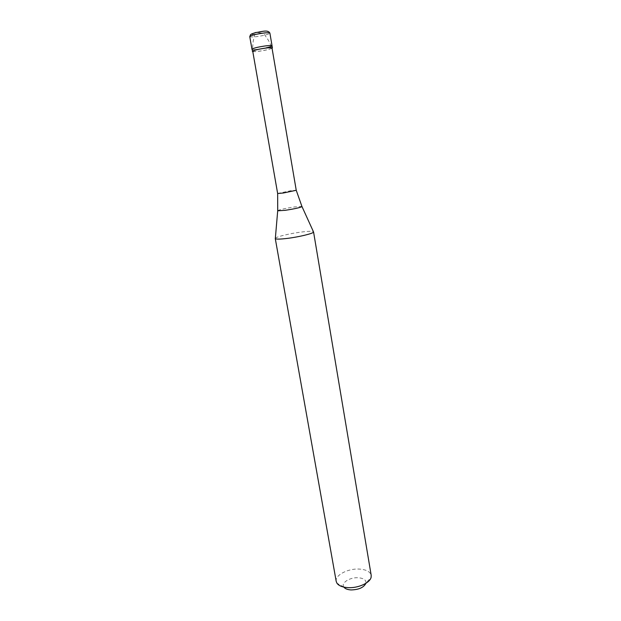 <?xml version="1.0" encoding="UTF-8"?>
<svg xmlns="http://www.w3.org/2000/svg" width="621" height="621" viewBox="0 0 621 621"><rect width="100%" height="100%" fill="white"/><g stroke="black" fill="none" stroke-linecap="round" stroke-linejoin="round"><path stroke-width="0.47" stroke-dasharray="3.1 2.33" d="M251.979 49.284C253.539 49.905 258.243 49.439 266.067 47.887C258.243 49.439 253.539 49.905 251.979 49.284M252.801 51.613C255.534 51.815 260.075 51.264 266.425 49.967L272.06 48.283M252.747 51.31C254.245 51.9 258.747 51.442 266.262 49.952C269.964 49.121 271.874 48.469 272.006 47.988M277.649 193.488L290.457 190.771L296.24 190.274M275.359 238.254C276.298 236.717 290.286 233.411 301.433 232.037C308.117 231.214 312.115 231.097 313.411 231.68M336.209 581.403C334.766 575.325 347.744 568.44 359 569.061C366.095 569.488 370.155 571.584 371.203 575.356M343.848 587.109L343.801 587.039C340.727 583.01 349.809 577.204 358.107 577.74C363.681 578.19 366.289 580.014 365.94 583.212L371.11 577.305M272.052 45.814C271.913 46.319 269.925 47.01 266.067 47.887M259.555 32.766L256.038 32.393L254.905 33.829L253.197 41.149L252.522 48.415M259.368 32.804L262.838 33.2L264.391 34.458L268.326 40.163L271.307 46.008M251.412 34.085C252.336 34.807 256.116 34.504 262.745 33.169C272.316 31.058 265.547 30.181 256.124 32.385L255.914 32.432M249.758 36.623C251.35 37.369 256.069 36.95 263.917 35.358C267.775 34.458 269.77 33.72 269.894 33.146M277.711 210.62C279.986 209.525 285.536 208.307 294.385 206.956L301.922 206.436M343.801 587.039L336.947 583.212"/><path stroke-width="0.93" d="M249.758 36.623L250.535 34.698C250.946 34.52 250.255 34.163 255.782 32.571C261.868 31.733 268.016 29.358 269.894 33.146C268.342 32.393 263.591 32.82 255.65 34.427C251.815 35.335 249.852 36.065 249.758 36.623L251.979 49.284C252.079 48.787 254.051 48.096 257.878 47.227C265.796 45.651 270.523 45.178 272.052 45.814C270.523 45.178 265.796 45.651 257.878 47.227C254.051 48.096 252.079 48.787 251.979 49.284L252.801 51.613M269.894 33.146L272.052 45.814C271.913 46.319 269.925 47.01 266.067 47.887M272.052 45.814L272.409 47.918C270.88 47.305 266.161 47.778 258.243 49.354C254.416 50.216 252.452 50.899 252.343 51.38M277.649 193.504L283.362 193.007L296.24 190.274L272.006 47.988C270.539 47.398 266.005 47.856 258.414 49.362C254.734 50.2 252.848 50.844 252.747 51.31L277.649 193.488L277.711 210.62M275.32 238.643L277.703 210.798L285.163 210.325C294.385 208.912 299.997 207.67 302 206.599L313.574 232.037C313.512 233.442 298.872 237.005 287.112 238.425C280.133 239.256 276.205 239.326 275.32 238.643L275.359 238.254M313.574 232.037L371.203 575.356L371.11 577.305C370.077 582.84 358.201 588.266 348.133 587.652C342.559 587.311 338.833 585.828 336.947 583.212L336.209 581.403L275.266 238.518M365.916 583.298C363.782 587.505 358.837 589.725 351.075 589.934C347.535 589.717 345.121 588.778 343.848 587.109M255.914 32.432L251.412 34.085M296.24 190.29L301.922 206.436"/></g></svg>
